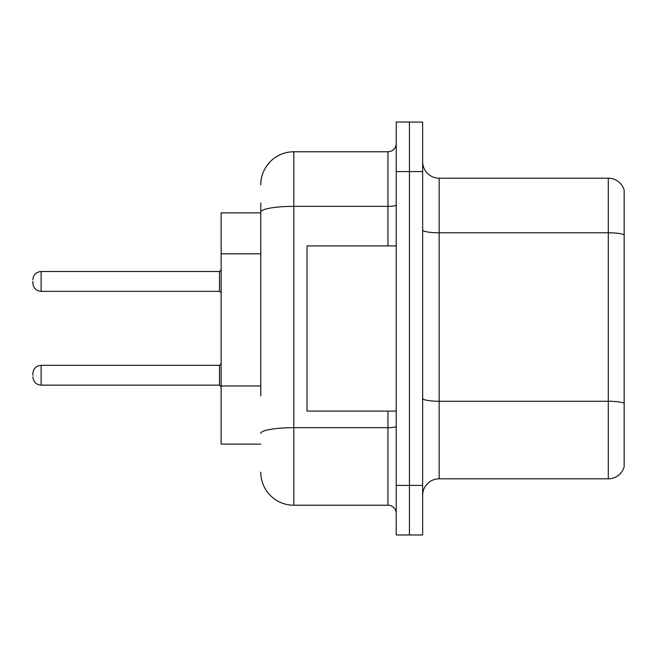 <?xml version="1.0" encoding="UTF-8"?>
<svg xmlns="http://www.w3.org/2000/svg" width="657" height="657" viewBox="0 0 657 657"><rect width="100%" height="100%" fill="white"/><g stroke="black" fill="none" stroke-linecap="round" stroke-linejoin="round"><path stroke-width="0.99" d="M260.78 243.919L260.78 202.972L260.78 212.884L221.138 212.884L221.138 444.116L260.78 444.116M422.648 495.321A16.515 16.515 0 0 1 439.163 478.805L608.292 478.805L608.292 178.195L439.163 178.195A16.515 16.515 0 0 1 422.648 161.679A16.515 16.515 0 0 0 439.163 178.195L439.163 478.805M409.434 485.408L409.434 534.962L422.648 534.962L422.648 485.408L409.434 485.408L409.434 534.962L396.22 534.962L396.22 485.408L409.434 485.408L409.434 171.592L409.434 485.408M396.22 485.408L396.22 122.038L409.434 122.038L409.434 171.592L409.434 122.038L422.648 122.038L422.648 485.408M624.15 190.087A16.515 16.515 0 0 0 608.292 178.195A16.515 16.515 0 0 1 624.15 190.087L624.15 466.913A16.515 16.515 0 0 1 608.292 478.805M260.78 395.875L260.78 202.972M260.78 184.806A33.031 33.031 0 0 1 293.819 151.767L293.819 505.233L387.959 505.233A8.262 8.262 0 0 1 396.22 513.487A8.262 8.262 0 0 0 387.959 505.233L387.959 411.085M293.819 151.767L387.959 151.767A8.262 8.262 0 0 0 396.22 143.513M293.819 505.233A33.031 33.031 0 0 1 260.78 472.194M396.22 245.915L307.024 245.915L307.024 411.085L396.22 411.085M32.85 375.246L32.85 373.595L32.85 375.246M32.85 281.426L32.85 283.077L32.85 281.426M260.78 253.832L221.138 253.832M260.78 385.963L221.138 385.963M624.15 234.861A16.515 2.866 180 0 0 608.292 232.792L439.163 232.792A16.515 2.866 0 0 1 422.648 229.925M624.15 403.324A16.515 2.866 180 0 0 608.292 401.263L439.163 401.263A16.515 2.866 -0 0 1 422.648 398.397M422.648 171.592L396.22 171.592M396.22 426.253A8.262 1.437 0 0 1 387.959 427.691L293.819 427.691A33.031 5.732 180 0 0 260.78 433.423M260.78 212.104A33.031 5.732 180 0 1 293.819 206.364L387.959 206.364L387.959 151.767M387.959 245.915L387.959 206.364A8.262 1.437 0 0 0 396.22 204.935M32.85 373.595C33.384 368.528 36.135 365.777 41.112 365.333L41.112 385.15L219.487 385.15L219.487 365.333L221.138 363.682M219.487 271.513L41.112 271.513L41.112 291.338L219.487 291.338L219.487 271.513L221.138 269.863M219.487 385.15L221.138 386.801M41.112 365.333L219.487 365.333M41.112 385.15C36.135 384.706 33.384 381.955 32.85 376.896M41.112 291.338C36.135 290.895 33.384 288.144 32.85 283.077M41.112 271.513C36.135 271.957 33.384 274.716 32.85 279.775M219.487 291.338L221.138 292.989"/></g></svg>
